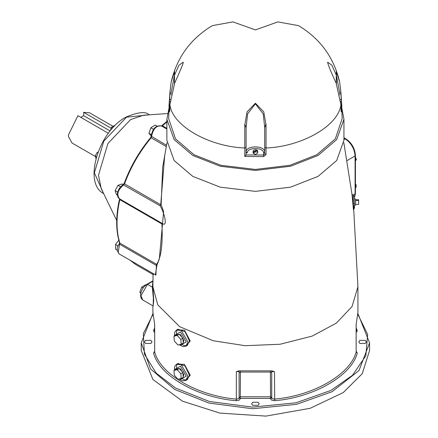 <?xml version="1.0" encoding="UTF-8"?>
<svg xmlns="http://www.w3.org/2000/svg" width="438" height="438" viewBox="0 0 438 438"><rect width="100%" height="100%" fill="white"/><g stroke="black" fill="none" stroke-linecap="round" stroke-linejoin="round"><path stroke-width="0.66" d="M340.928 104.567L336.264 83.609L340.934 104.753L341.125 111.175L341.443 111.712L341.826 106.095L340.934 92.484L339.631 81.895C333.822 57.373 320.118 38.621 298.513 25.645L277.878 21.9L255.409 29.915L232.945 21.9L212.31 25.645C190.705 38.621 177.001 57.373 171.192 81.895L169.889 92.484L168.997 106.095L169.38 111.712L169.698 111.175L169.889 104.753L174.559 83.609L169.889 104.753C172.309 125.635 208.614 146.599 244.782 147.995L244.782 156.459L246.09 154.844L246.09 127.77L244.782 124.157L246.107 127.584L247.585 113.918L255.409 103.861L263.238 113.918L264.716 127.584L265.888 124.168L263.764 111.876L255.409 103.226L247.054 111.876L244.935 124.168M169.698 98.9L169.878 92.549L171.192 81.895L174.559 71.339L174.395 75.44L178.918 65.235L183.183 62.185M174.455 83.674L174.538 71.427M265.888 124.168L264.733 127.77L264.733 153.88L266.041 154.521L266.041 124.157M336.329 83.466C330.876 71.799 327.98 64.698 327.64 62.163L331.9 65.235L336.428 75.44L336.28 71.427L336.28 83.521M336.28 71.427L339.631 81.895L340.945 92.549L339.779 93.261L339.828 94.953M340.282 101.304L341.432 102.065L342.188 118.479L335.338 138.857L316.778 154.756L289.879 165.312L255.409 169.435L220.938 165.312L194.039 154.756L175.485 138.857L168.635 118.479L169.391 102.065L170.541 101.304M244.782 156.459L263.676 156.607L266.041 154.521M254.013 152.112L257.057 151.986L257.741 151.039L257.27 150.229L254.013 152.112L254.013 153.026L253.547 152.758L253.547 151.844L256.81 149.96L256.81 150.875M254.013 152.49L253.547 152.758M253.547 151.844L253.082 151.039L253.761 150.086L255.409 149.692L256.81 149.96M257.741 151.039L257.741 153.092L255.409 154.439L253.082 153.092L253.082 151.039M336.428 83.817L336.428 75.44M341.131 111.071L341.443 111.712M340.567 99.574L341.125 98.9M341.432 102.065L340.945 92.549M264.733 127.77L264.733 151.833L263.566 152.857L264.716 151.833C264.612 145.274 246.211 145.274 246.107 151.833L247.267 152.857L246.09 152.785L246.09 127.77M246.107 151.833L246.107 127.584M264.716 151.833L264.716 127.584M263.676 156.607L263.566 155.008L264.733 153.88M174.395 83.817L174.395 75.44M169.38 111.712L169.687 111.071M169.391 102.065L169.687 98.972L170.256 99.574M247.267 152.857C247.295 147.075 263.528 147.075 263.556 152.857L263.566 155.008L246.079 154.942M341.892 108.378L343.945 119.328L336.663 139.629L318.015 155.474L290.575 166.237L255.409 170.442L220.248 166.237L192.808 155.474L174.16 139.629L166.873 119.328L168.931 108.378M108.383 133.289L77.893 115.681L68.421 135.024L68.509 136.651L72.04 143.018L95.446 156.53M80.773 117.346L83.658 115.681L110.173 130.989L111.52 127.19L114.373 125.542L114.833 125.805M83.658 115.681L83.658 112.352L111.126 128.214M113.009 126.33L89.511 112.758L83.658 112.352M167.442 113.541L143.511 115.238L130.612 119.569L107.896 143.549L98.484 175.211L101.189 188.543L116.705 220.445M98.041 152.123L97.274 152.331L95.26 155.824L95.993 158.578M97.838 152.654L97.274 152.331M96.535 156.563L95.26 155.824M112.807 127.934L111.52 127.19M119.109 239.772L115.512 244.524L115.714 249.342L117.34 250.284M118.118 246.036L115.512 244.524M123.368 184.622L122.191 183.944L118.008 185.307L115.134 190.629L116.437 194.581L117.351 195.113M120.576 186.791L118.008 185.307M117.658 192.09L115.134 190.629M156.979 126.106L155.156 125.054L150.88 127.759L148.92 133.283L151.236 136.103M153.508 129.276L150.88 127.759M151.291 134.652L148.92 133.283M164.754 154.778L160.73 204.754L161.14 204.694L162.684 167.102L166.977 142.728M161.682 223.123L161.923 223.971C162.903 244.141 161.146 257.599 156.645 264.344L156.985 264.957L159.317 259.093L163.626 211.642L161.14 204.694L159.958 205.701C163.078 209.654 169.227 228.937 161.682 223.123L162.241 224.032L161.923 223.971L119.831 199.673L119.596 198.825C116.316 194.614 117.707 189.939 123.762 184.803L124.534 183.856C130.754 166.977 139.618 151.625 151.121 137.8L151.559 136.656C152.977 128.843 156.333 125.306 161.617 126.04L162.471 125.821L166.873 121.917M155.386 274.829L156.985 264.957L156.404 265.472L155.873 275.113M185.986 380.381L190.218 375.218L184.502 364.405L176.925 364.093M146.916 284.3L147.502 284.361L140.91 295.77L142.843 300.041L141.37 298.568L140.817 297.249L140.571 295.261L140.894 292.759L142.366 289.107L144.053 286.72L146.916 284.3L152.336 281.169L152.922 281.229L152.314 287.142L153.366 298.234L153.147 306.025L153.733 300.26L152.895 287.175M185.986 346.14L190.218 340.972L184.502 330.164L176.925 329.847M353.701 209.304L357.928 286.622L357.928 312.42L356.138 324.542L356.138 351.966C350.504 374.348 313.247 395.853 274.484 399.106L272.562 398.821L271.719 397.786L271.719 371.49L274.484 371.687L271.889 370.838L238.934 370.838L236.339 371.687L236.339 399.106C197.576 395.853 160.319 374.348 154.685 351.966L154.685 324.542L152.895 312.42L152.895 305.844M154.641 351.161L153.541 353.039L154.685 351.966L154.647 324.301M356.176 324.279L356.138 351.966L357.282 353.039L356.176 351.161M152.895 273.58L153.054 274.593M355.426 161.096L356.39 159.328L355.426 157.193M355.426 159.886L356.39 159.328M355.426 187.661L356.116 187.267L356.116 184.792L355.426 183.938M355.426 185.192L356.116 184.792M355.596 204.398L358.618 204.398L358.618 199.766L355.596 199.766M355.596 200.38L358.618 200.38M355.596 200.292C355.596 212.742 355.596 195.616 355.596 200.292M354.43 200.292C354.43 212.742 354.43 195.616 354.43 200.292M353.893 205.991C353.909 210.831 353.701 210.032 353.269 203.588C352.957 196.531 352.957 194.05 353.269 196.147L353.269 203.588L354.43 203.336L354.43 196.257L351.977 194.237L353.433 209.632M353.4 209.72L354.43 208.198L354.43 203.336M153.054 274.522L153.196 273.569M140.883 292.814L139.815 292.201L140.746 293.449M146.035 284.881L145.723 284.7L141.748 287.076L139.815 292.201M143.144 287.886L141.748 287.076M173.941 336.264L175.999 335.075L179.224 334.249L182.849 338.229L183.254 343.025L181.195 344.213L177.97 345.04L174.34 341.065L173.941 336.264L177.166 335.442L180.79 339.417L181.195 344.213M179.224 334.249L177.166 335.442M182.849 338.229L180.79 339.417M173.985 370.422L176.043 369.234L179.328 368.544L182.909 372.601L183.21 377.353L181.151 378.541L177.866 379.231L174.28 375.174L173.985 370.422L177.27 369.732L180.85 373.795L181.151 378.541M182.909 372.601L180.85 373.795M179.328 368.544L177.27 369.732M177.204 369.097L178.025 368.621L180.451 368.862L183.878 374.797L183.172 376.79M177.204 334.856L178.025 334.38L180.451 334.616L183.878 340.556L183.21 342.516M152.9 286.666L152.314 287.142L147.502 284.361L152.944 281.196M359.91 340.359L365.265 340.359L366.371 341.903L365.265 343.452L359.91 343.452L358.799 341.903L359.91 340.359M258.086 402.237L259.197 403.781L258.086 405.331L252.731 405.331L251.626 403.781L252.731 402.237L258.086 402.237M150.913 343.452L145.558 343.452L144.447 341.903L145.558 340.359L150.913 340.359L152.019 341.903L150.913 343.452M369.579 342.855L369.579 350.466L362.242 373.707L343.211 392.596L310.186 408.298L265.893 416.1L219.881 413.105L182.438 401.159L152.917 379.494L141.244 350.466L141.244 342.855L150.59 368.971L174.685 389.464L208.904 403.053L252.523 408.747L296.586 404.334L331.955 391.764L359.018 370.543L369.579 342.855L357.906 313.553M153.541 353.039C159.235 375.678 196.919 397.43 236.12 400.721L239 400.288L240.265 398.739L239.104 397.786L239.104 371.49L236.339 371.687M239.307 370.871L239.104 371.49M240.265 398.739L240.435 370.97M271.719 371.49L271.516 370.871M270.388 370.97L270.553 398.739L271.823 400.288L274.703 400.721C313.904 397.43 351.588 375.678 357.282 353.039M343.945 119.328L343.945 140.253L336.663 160.554L318.015 176.399L290.575 187.163L255.409 191.368L220.248 187.163L192.808 176.399L174.16 160.554L166.873 140.253L166.873 119.328M244.782 124.157L244.782 147.995L246.09 147.349M341.147 111.575L340.934 104.753C338.514 125.635 302.204 146.599 266.041 147.995L264.733 147.349M336.428 75.621L339.779 93.261M169.895 104.567L169.676 111.575M170.995 94.953L171.044 93.261L169.878 92.549M171.044 93.261L174.395 75.621M103.62 193.536L94.367 172.835L103.779 141.167L126.494 117.187L149.051 114.849M133.168 250.793L146.593 258.54M161.89 126.117L162.471 125.821L166.873 128.361M162.033 223.342L119.355 198.704L118.014 197.346L117.329 194.477L117.614 192.271L118.917 189.068L120.351 187.037L124.168 183.484C130.349 166.692 139.164 151.417 150.617 137.669L151.219 136.185L166.489 145.279M150.688 137.943L151.121 137.8L166.254 146.538M124.436 183.407L124.534 183.856L160.73 204.754L159.958 205.701L123.182 184.743M119.798 199.022L119.831 199.673C116.097 216.306 116.097 230.777 119.831 243.09L119.508 242.707C115.747 230.311 115.742 215.825 119.486 199.235L119.508 198.726M119.317 244.136L119.596 244.218L119.831 243.09L156.645 264.344L156.404 265.472L119.596 244.218L118.107 252.595L119.355 254.029C116.628 250.635 116.557 247.289 119.152 243.993L119.508 242.707M129.785 260.052L135.84 264.601L129.867 260.101M274.703 400.721L274.484 371.687M357.928 286.802L352.059 306.54L336.329 323.145L312.086 336.127L280.057 344.257L245.154 345.697L213.218 340.748L179.668 326.693L157.773 304.848L152.895 286.802L153.065 274.621M353.187 195.091L355.426 193.519L355.426 155.474L355.087 155.95L355.087 193.996L354.43 197.697M343.945 137.713L345.785 138.769L345.199 138.83C351.161 142.996 354.457 148.701 355.087 155.95L347.066 160.576M343.945 138.107L345.199 138.83L343.945 139.552M174.702 370.011L174.685 369.491L180.451 366.157L186.216 376.149L180.451 379.478L179.553 378.875M179.202 378.952L180.642 379.981L183.057 380.885L185.931 380.414L187.864 376.149L181.272 364.734L176.613 364.274L175.145 365.741L174.592 367.06L174.412 370.176M177.401 363.951L178.02 363.463L185.088 366.037L189.435 375.24L187.338 379.604L185.931 380.414M176.563 369.125L176.481 366.42L176.886 364.805L178.02 363.458L176.613 364.274M174.702 335.82L174.685 335.245L180.451 331.916L186.216 341.903L180.451 345.232L179.553 344.635M179.213 344.722L183.057 346.644L185.931 346.173L187.864 341.903L181.272 330.487L176.613 330.028L175.145 331.5L174.592 332.82L174.423 335.984M177.401 329.71L178.02 329.217L185.088 331.79L189.435 340.994L187.338 345.363L185.931 346.173M176.569 334.928L176.481 332.179L176.886 330.559L178.02 329.217L176.613 330.028M357.868 314.391L367.657 334.38L365.829 355.776L352.513 375.273L331.084 390.357L296.083 402.774L252.496 407.121L209.353 401.482L175.507 388.035L156.147 373.077L144.441 354.216L143.314 333.679L152.95 314.391M356.176 332.65L357.282 330.767L356.176 327.81M240.265 398.399L270.553 398.399L271.719 397.452L270.377 396.784L240.446 396.784L239.104 397.452L240.265 398.399M154.641 327.81L153.541 330.767L154.641 332.65M154.685 329.94L153.541 330.767M356.138 329.94L357.282 330.767M239.104 397.786L238.256 398.821L236.339 399.106L236.12 400.721M271.719 372.722L270.377 372.054L240.446 372.054L239.104 372.722M271.719 397.786L270.553 398.739M174.494 83.466C183.878 62.722 183.336 62.612 183.183 62.163M103.779 193.629C82.738 183.5 98.572 131.378 125.914 117.132C138.194 111.969 145.964 111.241 149.21 114.937M161.485 126.013L166.873 121.375M151.219 136.185C152.424 128.646 155.819 125.213 161.392 125.892L166.873 129.057M119.355 254.029L155.901 275.13M152.895 287.229L152.895 286.802M345.785 138.769C351.665 142.799 354.879 148.367 355.426 155.474M355.426 193.519L354.43 198.014M355.596 205.181L354.43 205.181M355.596 198.983L354.43 198.983M343.841 142.728L351.988 194.286M186.577 379.921L183.845 379.708L181.535 378.322M186.577 345.675L183.845 345.462L181.491 344.044M152.342 281.169L152.95 280.725M142.843 300.041L153.032 305.921M152.911 313.553L141.244 342.855M135.84 264.601L153.492 274.796M154.641 330.192L154.641 324.29"/></g></svg>
